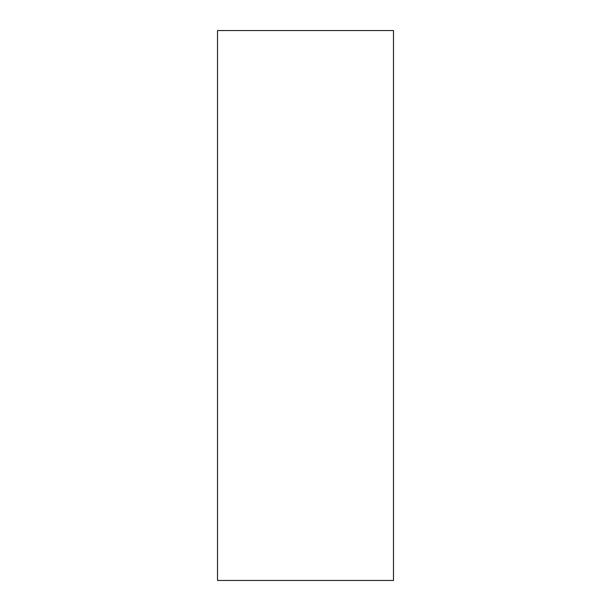 <?xml version="1.0" encoding="UTF-8"?>
<svg xmlns="http://www.w3.org/2000/svg" width="611" height="611" viewBox="0 0 611 611"><rect width="100%" height="100%" fill="white"/><g stroke="black" fill="none" stroke-linecap="round" stroke-linejoin="round"><path stroke-width="0.92" d="M393.484 30.55L393.484 580.45L217.516 580.45L217.516 30.55L393.484 30.55"/></g></svg>
